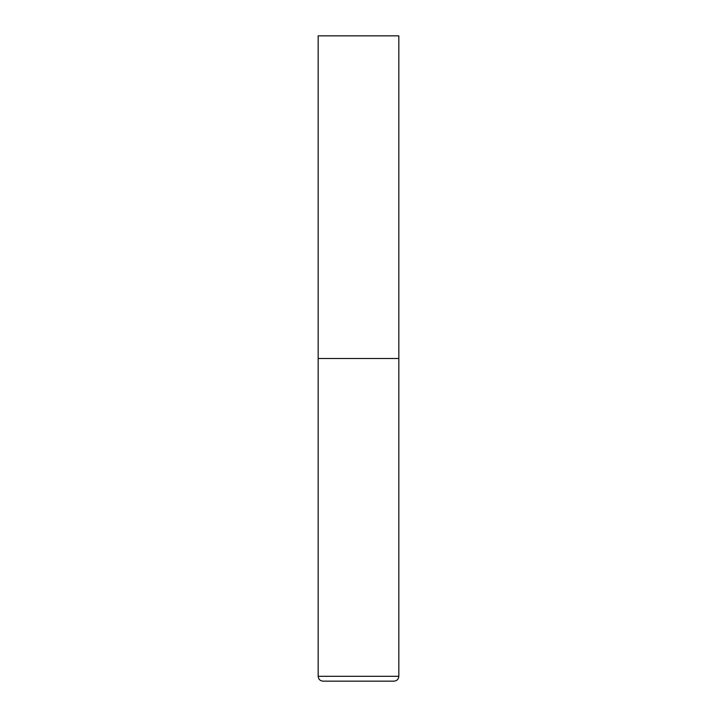 <?xml version="1.0" encoding="UTF-8"?>
<svg xmlns="http://www.w3.org/2000/svg" width="717" height="717" viewBox="0 0 717 717"><rect width="100%" height="100%" fill="white"/><g stroke="black" fill="none" stroke-linecap="round" stroke-linejoin="round"><path stroke-width="0.54" stroke-dasharray="3.58 2.69" d="M358.5 358.5L398.831 358.5L358.5 358.5M323.008 681.15L393.992 681.15M398.831 35.85L318.169 35.85M318.169 676.31L398.831 676.31"/><path stroke-width="1.08" d="M398.831 676.31L398.831 358.5L318.169 358.5L398.831 358.5L398.831 35.85L318.169 35.85L318.169 676.31C318.456 679.25 320.069 680.863 323.008 681.15L393.992 681.15C396.931 680.863 398.544 679.25 398.831 676.31L318.169 676.31"/></g></svg>
